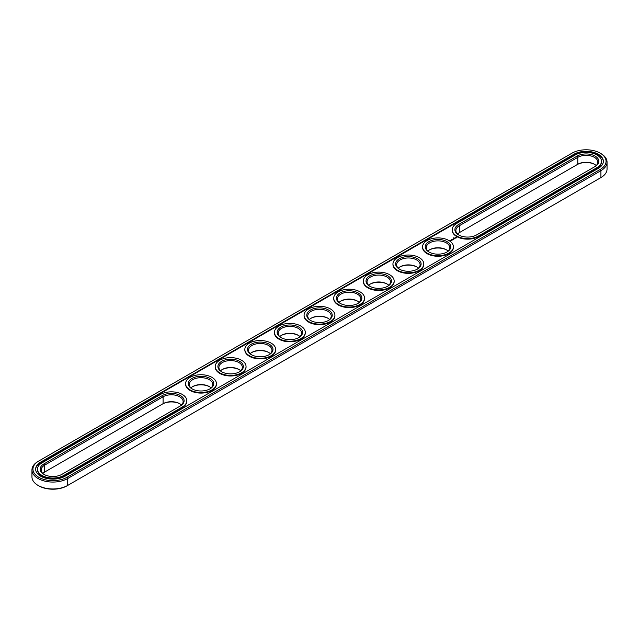 <?xml version="1.0" encoding="UTF-8"?>
<svg xmlns="http://www.w3.org/2000/svg" width="639" height="639" viewBox="0 0 639 639"><rect width="100%" height="100%" fill="white"/><g stroke="black" fill="none" stroke-linecap="round" stroke-linejoin="round"><path stroke-width="0.96" d="M596.195 165.581A11.734 6.773 0 0 0 594.398 164.247A11.734 6.773 0 0 0 577.808 164.247L459.321 232.652A11.734 6.773 0 0 0 457.524 233.986M594.741 164.447A12.732 7.356 0 0 0 577.097 164.654L577.808 164.247L577.808 157.338L459.321 225.743A11.734 6.773 0 0 0 455.887 230.535A11.734 6.773 0 0 0 458.978 235.12M594.414 166.907A11.734 6.773 0 0 0 597.832 162.122A11.734 6.773 0 0 0 590.596 155.868A11.734 6.773 0 0 0 577.808 157.338L577.097 156.1L458.61 224.513A12.732 7.356 0 0 0 458.61 234.912A12.732 7.356 0 0 0 476.622 234.912L595.109 166.499A12.732 7.356 0 0 0 595.109 156.1A12.732 7.356 0 0 0 577.097 156.1M38.084 461.414L38.795 461.007L38.084 461.414A20.943 12.093 0 0 0 31.95 469.969L31.95 476.878A20.943 12.093 0 0 0 38.084 485.424L38.795 485.84A19.945 11.51 0 0 0 66.999 485.84L600.916 177.586A20.943 12.093 0 0 0 607.05 169.031L607.05 162.122A20.943 12.093 0 0 0 600.916 153.576L600.205 153.16A19.945 11.51 0 0 0 572.001 153.16L38.795 461.007A19.945 11.51 0 0 0 38.795 477.285A19.945 11.51 0 0 0 66.999 477.285L600.205 169.447A19.945 11.51 0 0 0 600.205 153.16M600.205 177.993L600.205 177.993A19.945 11.51 0 0 0 600.221 177.985L600.916 177.586L600.205 177.993M42.805 473.419A11.734 6.773 180 0 1 44.602 472.085L162.378 404.088A12.732 7.356 180 0 1 180.022 403.88M209.648 386.779A12.732 7.356 0 0 0 192.371 386.779M239.266 369.677A12.732 7.356 0 0 0 221.997 369.677M268.891 352.576A12.732 7.356 0 0 0 251.622 352.576M298.509 335.475A12.732 7.356 0 0 0 281.24 335.475M446.629 249.961A12.732 7.356 0 0 0 429.352 249.961M328.134 318.374A12.732 7.356 0 0 0 310.866 318.374M417.003 267.062A12.732 7.356 0 0 0 399.734 267.062M387.378 284.163A12.732 7.356 0 0 0 370.109 284.163M357.76 301.273A12.732 7.356 0 0 0 340.491 301.273M459.321 232.652L459.321 225.743L458.61 224.513M38.084 485.424A20.943 12.093 0 0 0 67.71 485.424L67.71 478.515L600.916 170.677A20.943 12.093 0 0 0 607.05 162.122M44.602 472.085L44.602 465.176L163.089 396.771A11.734 6.773 180 0 1 175.877 395.301A11.734 6.773 180 0 1 183.113 401.556A11.734 6.773 180 0 1 179.695 406.34M162.378 404.088L163.089 403.68A11.734 6.773 180 0 1 179.679 403.68A11.734 6.773 180 0 1 181.476 405.014M190.917 387.913A11.734 6.773 180 0 1 192.714 386.579A11.734 6.773 180 0 1 209.304 386.579L209.304 386.579A11.734 6.773 180 0 1 211.102 387.913M220.543 370.804A11.734 6.773 180 0 1 222.34 369.47A11.734 6.773 180 0 1 238.93 369.47L238.93 369.47A11.734 6.773 180 0 1 240.719 370.804M250.168 353.702A11.734 6.773 180 0 1 251.958 352.369A11.734 6.773 180 0 1 268.548 352.369L268.548 352.369A11.734 6.773 180 0 1 270.345 353.702M279.786 336.601A11.734 6.773 180 0 1 281.583 335.267A11.734 6.773 180 0 1 298.173 335.267L298.173 335.267A11.734 6.773 180 0 1 299.963 336.601M427.898 251.087A11.734 6.773 180 0 1 429.696 249.753A11.734 6.773 180 0 1 446.286 249.753L446.286 249.753A11.734 6.773 180 0 1 448.083 251.087M309.412 319.5A11.734 6.773 180 0 1 311.209 318.166A11.734 6.773 180 0 1 327.791 318.166L327.791 318.166A11.734 6.773 180 0 1 329.588 319.5M398.281 268.196A11.734 6.773 180 0 1 400.07 266.862A11.734 6.773 180 0 1 416.66 266.862L416.66 266.862A11.734 6.773 180 0 1 418.457 268.196M368.655 285.298A11.734 6.773 180 0 1 370.452 283.964A11.734 6.773 180 0 1 387.042 283.964L387.042 283.964A11.734 6.773 180 0 1 388.832 285.298M339.037 302.399A11.734 6.773 180 0 1 340.827 301.065A11.734 6.773 180 0 1 357.417 301.065L357.417 301.065A11.734 6.773 180 0 1 359.214 302.399M456.709 223.418A15.416 8.898 0 0 0 452.196 229.713A15.416 8.898 0 0 0 461.717 237.932A15.416 8.898 0 0 0 478.515 236.007L597.002 167.594A15.416 8.898 0 0 0 601.523 161.3A15.416 8.898 0 0 0 592.002 153.08A15.416 8.898 0 0 0 575.204 155.005L456.709 223.418M31.95 469.969A20.943 12.093 0 0 0 44.882 481.143A20.943 12.093 0 0 0 67.71 478.515L66.999 477.285M44.259 474.553A11.734 6.773 180 0 1 41.168 469.969A11.734 6.773 180 0 1 44.602 465.176L43.891 463.946L162.378 395.541A12.732 7.356 180 0 1 180.39 395.541A12.732 7.356 180 0 1 180.39 405.933L61.903 474.346A12.732 7.356 180 0 1 43.891 474.346A12.732 7.356 180 0 1 43.891 463.946M192.371 389.039A11.734 6.773 180 0 1 189.28 384.454A11.734 6.773 180 0 1 196.524 378.2A11.734 6.773 180 0 1 209.304 379.67A11.734 6.773 180 0 1 212.739 384.454A11.734 6.773 180 0 1 209.648 389.039M221.997 371.938A11.734 6.773 180 0 1 218.905 367.353A11.734 6.773 180 0 1 226.142 361.099A11.734 6.773 180 0 1 238.93 362.561A11.734 6.773 180 0 1 242.365 367.353A11.734 6.773 180 0 1 239.266 371.938M251.622 354.837A11.734 6.773 180 0 1 248.523 350.252A11.734 6.773 180 0 1 255.768 343.99A11.734 6.773 180 0 1 268.548 345.459A11.734 6.773 180 0 1 271.982 350.252A11.734 6.773 180 0 1 268.891 354.837M281.24 337.727A11.734 6.773 180 0 1 278.149 333.151A11.734 6.773 180 0 1 285.385 326.888A11.734 6.773 180 0 1 298.173 328.358A11.734 6.773 180 0 1 301.608 333.151A11.734 6.773 180 0 1 298.509 337.727M429.352 252.221A11.734 6.773 180 0 1 426.261 247.636A11.734 6.773 180 0 1 433.506 241.382A11.734 6.773 180 0 1 446.286 242.844A11.734 6.773 180 0 1 449.72 247.636A11.734 6.773 180 0 1 446.629 252.221M310.866 320.626A11.734 6.773 180 0 1 307.766 316.041A11.734 6.773 180 0 1 315.011 309.787A11.734 6.773 180 0 1 327.791 311.257A11.734 6.773 180 0 1 331.234 316.041A11.734 6.773 180 0 1 328.134 320.626M399.734 269.323A11.734 6.773 180 0 1 396.635 264.738A11.734 6.773 180 0 1 403.88 258.483A11.734 6.773 180 0 1 416.66 259.945A11.734 6.773 180 0 1 420.095 264.738A11.734 6.773 180 0 1 417.003 269.323M370.109 286.424A11.734 6.773 180 0 1 367.018 281.839A11.734 6.773 180 0 1 374.254 275.585A11.734 6.773 180 0 1 387.042 277.054A11.734 6.773 180 0 1 390.477 281.839A11.734 6.773 180 0 1 387.378 286.424M340.491 303.525A11.734 6.773 180 0 1 337.392 298.94A11.734 6.773 180 0 1 344.637 292.686A11.734 6.773 180 0 1 357.417 294.156A11.734 6.773 180 0 1 360.851 298.94A11.734 6.773 180 0 1 357.76 303.525M452.204 229.984A15.416 8.898 0 0 0 452.196 230.256A15.416 8.898 0 0 0 461.717 238.483A15.416 8.898 0 0 0 478.515 236.55L478.515 236.007M601.515 161.579A15.416 8.898 0 0 1 601.523 161.851A15.416 8.898 0 0 1 597.002 168.145L478.515 236.55M210.015 378.432A12.732 7.356 180 0 1 210.015 388.832A12.732 7.356 180 0 1 192.004 388.832A12.732 7.356 180 0 1 192.004 378.432A12.732 7.356 180 0 1 210.015 378.432M239.641 361.331A12.732 7.356 180 0 1 239.641 371.73A12.732 7.356 180 0 1 221.629 371.73A12.732 7.356 180 0 1 221.629 361.331A12.732 7.356 180 0 1 239.641 361.331M269.259 344.229A12.732 7.356 180 0 1 269.259 354.629A12.732 7.356 180 0 1 251.247 354.629A12.732 7.356 180 0 1 251.247 344.229A12.732 7.356 180 0 1 269.259 344.229M298.884 327.128A12.732 7.356 180 0 1 298.884 337.528A12.732 7.356 180 0 1 280.872 337.528A12.732 7.356 180 0 1 280.872 327.128A12.732 7.356 180 0 1 298.884 327.128M446.996 241.614A12.732 7.356 180 0 1 446.996 252.014A12.732 7.356 180 0 1 428.985 252.014A12.732 7.356 180 0 1 428.985 241.614A12.732 7.356 180 0 1 446.996 241.614M328.502 310.027A12.732 7.356 180 0 1 328.502 320.427A12.732 7.356 180 0 1 310.498 320.427A12.732 7.356 180 0 1 310.498 310.027A12.732 7.356 180 0 1 328.502 310.027M417.371 258.715A12.732 7.356 180 0 1 417.371 269.115A12.732 7.356 180 0 1 399.359 269.115A12.732 7.356 180 0 1 399.359 258.715A12.732 7.356 180 0 1 417.371 258.715M387.753 275.816A12.732 7.356 180 0 1 387.753 286.216A12.732 7.356 180 0 1 369.741 286.216A12.732 7.356 180 0 1 369.741 275.816A12.732 7.356 180 0 1 387.753 275.816M358.128 292.926A12.732 7.356 180 0 1 358.128 303.317A12.732 7.356 180 0 1 340.116 303.317A12.732 7.356 180 0 1 340.116 292.926A12.732 7.356 180 0 1 358.128 292.926M40.688 462.101L573.902 154.255A17.261 9.968 0 0 1 592.712 152.098A17.261 9.968 0 0 1 603.36 161.3A17.261 9.968 0 0 1 598.312 168.345L65.098 476.191A17.261 9.968 0 0 1 46.288 478.355A17.261 9.968 0 0 1 35.64 469.146A17.261 9.968 0 0 1 40.688 462.101L40.688 462.644A17.261 9.968 0 0 0 35.64 469.417M603.36 161.579A17.261 9.968 0 0 0 592.489 152.593A17.261 9.968 0 0 0 573.902 154.806L40.688 462.644M37.485 469.417A15.416 8.898 0 0 0 37.477 469.697A15.416 8.898 0 0 0 46.998 477.916A15.416 8.898 0 0 0 63.796 475.991L182.291 407.578A15.416 8.898 0 0 0 186.804 401.284A15.416 8.898 0 0 0 186.796 401.012M216.421 383.911A15.416 8.898 180 0 1 216.429 384.183A15.416 8.898 180 0 1 201.013 393.081A15.416 8.898 180 0 1 185.59 384.183A15.416 8.898 180 0 1 185.598 383.911M246.039 366.802A15.416 8.898 180 0 1 246.047 367.082A15.416 8.898 180 0 1 230.631 375.98A15.416 8.898 180 0 1 215.215 367.082A15.416 8.898 180 0 1 215.223 366.802M275.665 349.701A15.416 8.898 180 0 1 275.673 349.98A15.416 8.898 180 0 1 260.257 358.878A15.416 8.898 180 0 1 244.841 349.98A15.416 8.898 180 0 1 244.849 349.701M305.29 332.599A15.416 8.898 180 0 1 305.29 332.871A15.416 8.898 180 0 1 289.874 341.777A15.416 8.898 180 0 1 274.458 332.871A15.416 8.898 180 0 1 274.466 332.599M334.908 315.498A15.416 8.898 180 0 1 334.916 315.77A15.416 8.898 180 0 1 319.5 324.676A15.416 8.898 180 0 1 304.084 315.77A15.416 8.898 180 0 1 304.092 315.498M453.546 237.884L453.97 237.916L453.546 237.868M364.534 298.397A15.416 8.898 180 0 1 364.542 298.669A15.416 8.898 180 0 1 349.126 307.567A15.416 8.898 180 0 1 333.71 298.669A15.416 8.898 180 0 1 333.71 298.397M394.151 281.296A15.416 8.898 180 0 1 394.159 281.567A15.416 8.898 180 0 1 378.743 290.465A15.416 8.898 180 0 1 363.327 281.567A15.416 8.898 180 0 1 363.335 281.296M423.777 264.195A15.416 8.898 180 0 1 423.785 264.466A15.416 8.898 180 0 1 408.369 273.364A15.416 8.898 180 0 1 392.953 264.466A15.416 8.898 180 0 1 392.961 264.195M453.402 247.085A15.416 8.898 180 0 1 453.41 247.365A15.416 8.898 180 0 1 437.987 256.263A15.416 8.898 180 0 1 422.571 247.365A15.416 8.898 180 0 1 422.579 247.085M450.303 240.839L449.624 240.695L450.303 240.839M450.391 240.408L450.966 240.456L450.391 240.368M451.661 240.384L451.014 240.008L451.661 240.384M452.252 240.048L451.597 239.713L452.244 240.008M452.436 239.937L452.795 239.689L452.148 239.353L452.436 239.937M452.875 239.226L453.53 239.266L452.364 239.226L452.979 239.601M454.097 238.978L453.083 238.858L454.089 238.938M454.625 238.595L453.826 238.387L454.625 238.674M455.184 238.251L454.225 238.251L455.184 238.251M456.573 237.812L456.15 237.181L455.056 237.42L455.471 238.051L456.573 237.812M160.485 394.447A15.416 8.898 180 0 1 177.283 392.514A15.416 8.898 180 0 1 186.804 400.733A15.416 8.898 180 0 1 182.291 407.027L63.796 475.44A15.416 8.898 180 0 1 46.998 477.373A15.416 8.898 180 0 1 37.477 469.146A15.416 8.898 180 0 1 41.998 462.852L160.485 394.447M211.908 377.337A15.416 8.898 180 0 1 216.429 383.632A15.416 8.898 180 0 1 201.013 392.538A15.416 8.898 180 0 1 185.59 383.632A15.416 8.898 180 0 1 195.111 375.412A15.416 8.898 180 0 1 211.908 377.337M241.534 360.236A15.416 8.898 180 0 1 246.047 366.53A15.416 8.898 180 0 1 230.631 375.428A15.416 8.898 180 0 1 215.215 366.53A15.416 8.898 180 0 1 224.736 358.311A15.416 8.898 180 0 1 241.534 360.236M271.16 343.135A15.416 8.898 180 0 1 275.673 349.429A15.416 8.898 180 0 1 260.257 358.327A15.416 8.898 180 0 1 244.841 349.429A15.416 8.898 180 0 1 254.354 341.21A15.416 8.898 180 0 1 271.16 343.135M300.777 326.034A15.416 8.898 180 0 1 305.29 332.328A15.416 8.898 180 0 1 289.874 341.226A15.416 8.898 180 0 1 274.458 332.328A15.416 8.898 180 0 1 283.98 324.101A15.416 8.898 180 0 1 300.777 326.034M448.89 240.52A15.416 8.898 180 0 1 453.41 246.814A15.416 8.898 180 0 1 437.987 255.712A15.416 8.898 180 0 1 422.571 246.814A15.416 8.898 180 0 1 432.092 238.595A15.416 8.898 180 0 1 448.89 240.52M330.403 308.933A15.416 8.898 180 0 1 334.916 315.227A15.416 8.898 180 0 1 319.5 324.125A15.416 8.898 180 0 1 304.084 315.227A15.416 8.898 180 0 1 313.597 307A15.416 8.898 180 0 1 330.403 308.933M419.272 257.621A15.416 8.898 180 0 1 423.785 263.915A15.416 8.898 180 0 1 408.369 272.821A15.416 8.898 180 0 1 392.953 263.915A15.416 8.898 180 0 1 402.466 255.696A15.416 8.898 180 0 1 419.272 257.621M389.646 274.722A15.416 8.898 180 0 1 394.159 281.016A15.416 8.898 180 0 1 378.743 289.922A15.416 8.898 180 0 1 363.327 281.016A15.416 8.898 180 0 1 372.849 272.797A15.416 8.898 180 0 1 389.646 274.722M360.021 291.831A15.416 8.898 180 0 1 364.542 298.125A15.416 8.898 180 0 1 349.126 307.024A15.416 8.898 180 0 1 333.71 298.125A15.416 8.898 180 0 1 343.223 289.898A15.416 8.898 180 0 1 360.021 291.831M456.51 237.5L455.112 237.5M455.815 237.229L456.19 237.844L455.399 237.756L455.815 237.381M600.916 177.586L600.916 170.677L600.205 169.447M163.089 403.68L163.089 396.771L162.378 395.541M597.002 168.145L597.002 167.594M573.902 154.255L573.902 154.806M182.291 407.578L182.291 407.027M63.796 475.991L63.796 475.44M452.196 230.256L452.196 229.713M601.523 161.851L601.523 161.3M186.804 401.284L186.804 400.733M37.477 469.697L37.477 469.146M185.59 383.632L185.59 384.183M216.429 383.632L216.429 384.183M215.215 366.53L215.215 367.082M246.047 366.53L246.047 367.082M244.841 349.429L244.841 349.98M275.673 349.429L275.673 349.98M274.458 332.328L274.458 332.871M305.29 332.328L305.29 332.871M304.084 315.227L304.084 315.77M334.916 315.227L334.916 315.77M333.71 298.125L333.71 298.669M364.542 298.125L364.542 298.669M363.327 281.016L363.327 281.567M394.159 281.016L394.159 281.567M392.953 263.915L392.953 264.466M423.785 263.915L423.785 264.466M422.571 246.814L422.571 247.365M453.41 246.814L453.41 247.365"/></g></svg>
